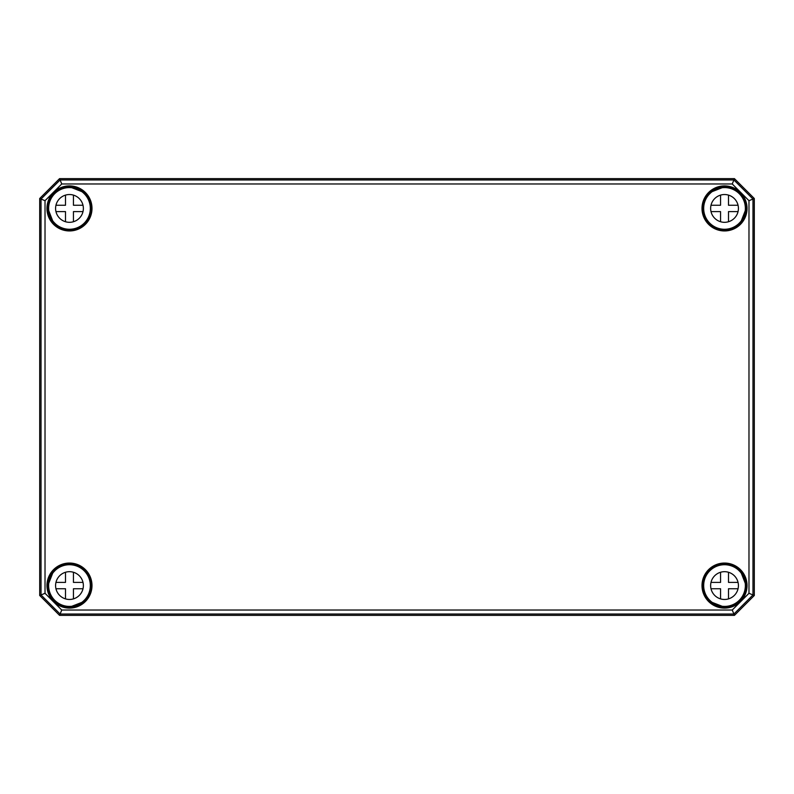<?xml version="1.0" encoding="UTF-8"?>
<svg xmlns="http://www.w3.org/2000/svg" width="794" height="794" viewBox="0 0 794 794"><rect width="100%" height="100%" fill="white"/><g stroke="black" fill="none" stroke-linecap="round" stroke-linejoin="round"><path stroke-width="1.19" d="M734.44 178.67L754.28 198.51L754.3 595.5L734.45 615.35L59.55 615.35L39.72 595.49L59.55 615.35L734.45 615.35L754.3 595.5L754.3 198.5L734.45 178.65L59.55 178.65L39.7 198.5L39.7 595.5L39.72 198.51L59.56 178.67L734.44 178.67L733.904 179.97L60.096 179.97L41.02 199.046L41.02 594.954L60.096 614.03L733.904 614.03L752.98 594.954L752.98 199.046L733.904 179.97L732.247 183.97L748.98 200.703L748.98 593.297L732.247 610.03L61.753 610.03L45.02 593.297L45.02 200.703L61.753 183.97L732.247 183.97M52.851 221.566L54.488 223.412A21.2 21.2 0 0 0 84.462 223.412A21.2 21.2 0 0 0 84.462 193.438L82.437 191.85A21.041 21.041 0 0 0 71.132 187.444L69.991 187.235A21.2 21.2 0 0 0 48.285 208.941L48.494 210.082A21.041 21.041 0 0 0 52.9 221.387L52.851 221.566M82.536 191.969L84.184 193.716M69.981 187.632L70.825 187.563M54.766 223.134L53.019 221.486M48.613 209.775L48.682 208.931M739.234 223.134L741.1 221.387A21.041 21.041 0 0 0 745.506 210.082L745.715 208.941A21.2 21.2 0 0 0 724.009 187.235L722.868 187.444A21.041 21.041 0 0 0 711.563 191.85L709.538 193.438A21.2 21.2 0 0 0 709.538 223.412A21.2 21.2 0 0 0 739.512 223.412L739.264 223.164M723.175 187.563L724.019 187.632M745.318 208.931L745.387 209.775M709.816 193.716L711.464 191.969M739.512 223.412L740.981 221.486M741.169 572.454L739.512 570.588A21.2 21.2 0 0 0 709.538 570.588A21.2 21.2 0 0 0 709.538 600.562L711.563 602.15A21.041 21.041 0 0 0 722.868 606.556L724.009 606.765A21.2 21.2 0 0 0 745.715 585.059L745.506 583.918A21.041 21.041 0 0 0 741.1 572.613L741.169 572.454M739.234 570.866L740.981 572.514M711.464 602.031L709.816 600.284M745.387 584.225L745.318 585.069M724.019 606.368L723.175 606.437M82.616 602.199L84.462 600.562A21.2 21.2 0 0 0 84.462 570.588A21.2 21.2 0 0 0 54.488 570.588L52.9 572.613A21.041 21.041 0 0 0 48.494 583.918L48.285 585.059A21.2 21.2 0 0 0 69.991 606.765L71.132 606.556A21.041 21.041 0 0 0 82.437 602.15L82.616 602.199M84.184 600.284L82.536 602.031M53.019 572.514L54.766 570.876M70.825 606.437L69.981 606.368M48.682 585.069L48.613 584.225M732.247 610.03L734.44 615.33M748.98 593.297L754.28 595.49M61.753 610.03L59.56 615.33M45.02 593.297L39.72 595.49M45.02 200.703L39.72 198.51M61.753 183.97L59.56 178.67M748.98 200.703L754.28 198.51M738.053 211.601L728.495 211.601L728.495 221.744M728.495 195.106L728.495 205.249L738.053 205.249M710.997 205.249L720.555 205.249L720.555 195.106M720.555 221.744L720.555 211.601L710.997 211.601M745.368 208.425A20.843 20.843 0 0 1 714.104 226.479A20.843 20.843 0 0 1 714.104 190.371A20.843 20.843 0 0 1 745.368 208.425M738.42 208.425A13.895 13.895 0 0 1 717.577 220.454A13.895 13.895 0 0 1 717.577 196.396A13.895 13.895 0 0 1 738.42 208.425M83.003 211.601L73.445 211.601L73.445 221.744M73.445 195.106L73.445 205.249L83.003 205.249M55.947 205.249L65.505 205.249L65.505 195.106M65.505 221.744L65.505 211.601L55.947 211.601M90.318 208.425A20.843 20.843 0 0 1 59.054 226.479A20.843 20.843 0 0 1 59.054 190.371A20.843 20.843 0 0 1 90.318 208.425M83.37 208.425A13.895 13.895 0 0 1 62.528 220.454A13.895 13.895 0 0 1 62.528 196.396A13.895 13.895 0 0 1 83.37 208.425M738.053 588.751L728.495 588.751L728.495 598.894M728.495 572.256L728.495 582.399L738.053 582.399M710.997 582.399L720.555 582.399L720.555 572.256M720.555 598.894L720.555 588.751L710.997 588.751M745.368 585.575A20.843 20.843 0 0 1 714.104 603.629A20.843 20.843 0 0 1 714.104 567.521A20.843 20.843 0 0 1 745.368 585.575M738.42 585.575A13.895 13.895 0 0 1 717.577 597.604A13.895 13.895 0 0 1 717.577 573.546A13.895 13.895 0 0 1 738.42 585.575M83.003 588.751L73.445 588.751L73.445 598.894M73.445 572.256L73.445 582.399L83.003 582.399M55.947 582.399L65.505 582.399L65.505 572.256M65.505 598.894L65.505 588.751L55.947 588.751M90.318 585.575A20.843 20.843 0 0 1 59.054 603.629A20.843 20.843 0 0 1 59.054 567.521A20.843 20.843 0 0 1 90.318 585.575M83.37 585.575A13.895 13.895 0 0 1 62.528 597.604A13.895 13.895 0 0 1 62.528 573.546A13.895 13.895 0 0 1 83.37 585.575M722.947 187.453A21.031 21.031 0 0 0 711.493 191.91M741.04 221.457A21.031 21.031 0 0 0 745.497 210.003M745.497 583.997A21.031 21.031 0 0 0 741.04 572.543M711.493 602.09A21.031 21.031 0 0 0 722.947 606.547M52.96 572.543A21.031 21.031 0 0 0 48.503 583.997M71.053 606.547A21.031 21.031 0 0 0 82.507 602.09M46.955 208.425A22.52 22.52 0 0 0 69.475 230.945A22.52 22.52 0 0 0 91.995 208.425A22.52 22.52 0 0 0 69.475 185.905A22.52 22.52 0 0 0 46.955 208.425M69.475 230.548A22.123 22.123 0 0 1 47.352 208.425A22.123 22.123 0 0 1 71.033 186.362A22.123 22.123 0 0 1 91.578 209.199A22.123 22.123 0 0 1 69.475 230.548M747.045 208.425A22.52 22.52 0 0 0 724.525 185.905A22.52 22.52 0 0 0 702.005 208.425A22.52 22.52 0 0 0 724.525 230.945A22.52 22.52 0 0 0 747.045 208.425M46.955 585.575A22.52 22.52 0 0 0 69.475 608.095A22.52 22.52 0 0 0 91.995 585.575A22.52 22.52 0 0 0 69.475 563.055A22.52 22.52 0 0 0 46.955 585.575M747.045 585.575A22.52 22.52 0 0 0 724.525 563.055A22.52 22.52 0 0 0 702.005 585.575A22.52 22.52 0 0 0 724.525 608.095A22.52 22.52 0 0 0 747.045 585.575M83.112 192.664L82.556 191.751M71.083 187.295L70.567 187.612M52.801 221.506L53.714 222.062M48.662 209.517L48.345 210.033M723.433 187.612L722.917 187.295M745.655 210.033L745.338 209.517M711.444 191.751L710.888 192.664M740.286 222.062L741.199 221.506M722.967 186.362A22.123 22.123 0 0 1 746.648 208.425A22.123 22.123 0 0 1 724.525 230.548A22.123 22.123 0 0 1 702.422 209.199A22.123 22.123 0 0 1 722.967 186.362M724.525 607.698A22.123 22.123 0 0 1 704.625 575.918A22.123 22.123 0 0 1 746.648 585.575A22.123 22.123 0 0 1 724.525 607.698M741.199 572.494L740.286 571.938M710.888 601.336L711.444 602.249M745.338 584.483L745.655 583.967M722.917 606.705L723.433 606.388M69.475 607.698A22.123 22.123 0 0 1 47.352 585.575A22.123 22.123 0 0 1 68.959 563.462A22.123 22.123 0 0 1 91.568 584.543A22.123 22.123 0 0 1 69.475 607.698M82.556 602.249L83.112 601.336M53.714 571.938L52.801 572.494M70.567 606.388L71.083 606.705M48.345 583.967L48.662 584.483M52.9 221.387L48.494 210.082M71.132 187.444L82.437 191.85M711.563 191.85L722.868 187.444M745.506 210.082L741.1 221.387M722.868 606.556L711.563 602.15M741.1 572.613L745.506 583.918M48.494 583.918L52.9 572.613M82.437 602.15L71.132 606.556"/></g></svg>
